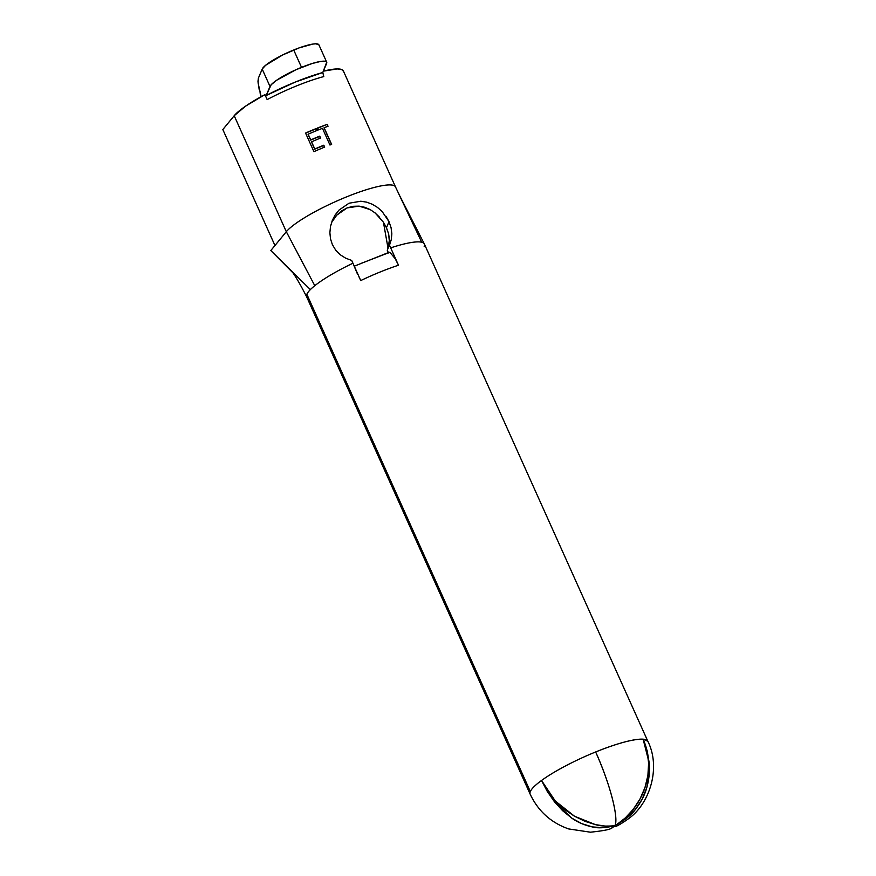 <?xml version="1.0" encoding="UTF-8"?>
<svg xmlns="http://www.w3.org/2000/svg" width="876" height="876" viewBox="0 0 876 876"><rect width="100%" height="100%" fill="white"/><g stroke="black" fill="none" stroke-linecap="round" stroke-linejoin="round"><path stroke-width="1.31" d="M357.463 274.068L352.94 263.205A64.506 11.87 155.8 0 0 314.78 285.696L286.321 231.713A60.882 11.202 -24.2 0 1 345.286 197.407A60.882 11.202 -24.2 0 1 395.492 186.927A60.882 11.202 -24.2 0 1 395.623 187.289A60.882 11.202 155.8 0 0 346.25 197.012A60.882 11.202 155.8 0 0 286.321 231.713L274.954 245.521L222.832 129.538L234.199 115.731L245.598 106.138L264.924 94.63L267.158 99.59A60.882 11.202 155.8 0 1 323.781 76.584L322.795 72.5A64.331 11.837 -24.2 0 0 266.173 95.517L270.005 86.461L262.198 69.094L258.376 78.15L262.198 69.094A31.131 5.727 155.8 0 1 293.712 49.987L301.519 67.353L293.712 49.987A31.131 5.727 155.8 0 1 318.897 44.829L315.831 43.8L312.798 44.074L299.176 47.884L282.641 54.969L265.581 65.306L262.198 69.094L270.005 86.461A31.131 5.727 -24.2 0 1 301.519 67.353A31.131 5.727 -24.2 0 1 326.704 62.196A31.131 5.727 -24.2 0 1 326.617 63.455L322.795 72.5L295.311 82.048L266.173 95.517L271.166 84.753L276.553 80.296L295.935 69.741L312.108 63.532L320.594 61.44L325.697 61.419L326.704 62.185L322.795 72.5L323.781 76.584A60.882 11.202 155.8 0 0 267.158 99.59L264.924 94.63A60.882 11.202 155.8 0 0 234.199 115.731L286.321 231.713L314.78 285.696A64.506 11.87 -24.2 0 1 352.94 263.205L351.692 260.446L345.659 258.179L340.249 254.763L335.771 250.24L332.398 244.678L330.504 238.852L329.88 232.688L330.493 226.49L332.475 220.018M359.116 277.134L360.748 280.572A64.506 11.87 -24.2 0 1 398.492 265.231A64.506 11.87 155.8 0 0 360.748 280.572L351.692 260.446L345.659 258.179L340.249 254.763L335.771 250.24L332.398 244.678L330.504 238.852L329.88 232.688L330.493 226.49L332.267 220.533L335.103 215.014L338.935 210.131L349.02 203.221L360.835 201.228L366.737 202.17L372.322 204.272L377.49 207.415L382.111 211.477L389.021 221.672L386.458 227.727L383.37 222.154L375.103 212.923L370.22 209.616L364.832 207.294L359.072 206.134L353.039 206.298L347.082 207.93L341.53 210.963L336.712 215.189L331.511 222.603M310.378 289.595L270.804 250.547L286.321 231.713L234.199 115.731L222.832 129.538L274.954 245.521L270.804 250.547L292.858 272.732C296.493 277.845 301.114 285.937 306.731 296.986A64.506 11.87 -24.2 0 1 306.852 294.281A64.506 11.87 -24.2 0 1 314.78 285.696A64.506 11.87 155.8 0 0 306.852 294.281A64.506 11.87 155.8 0 0 306.677 296.887L530.155 794.149A64.506 11.87 -24.2 0 1 530.33 791.543L306.852 294.281L530.33 791.543A64.506 11.87 155.8 0 0 530.155 794.149C538.16 811.143 550.993 822.728 568.644 828.926L590.457 832.2C603.006 830.875 610.024 829.528 611.514 828.159M385.998 216.284L389.021 221.672L391.079 227.727L391.846 233.793L391.287 239.641L389.448 245.105L390.685 247.864A64.506 11.87 -24.2 0 1 421.728 242.236A64.506 11.87 155.8 0 1 424.356 243.999L647.835 741.26L643.126 739.191C633.545 738.895 617.722 743.155 595.647 751.958C609.63 782.64 618.905 817.921 614.985 825.542L614.799 825.948A64.506 12.308 -112.1 0 0 614.985 825.542A64.506 12.308 -112.1 0 0 595.647 751.958A64.506 11.87 155.8 0 0 541.521 780.483A64.506 11.87 155.8 0 0 530.33 791.543A64.506 11.87 -24.2 0 1 541.521 780.483L555.307 801.047L574.503 816.224L595.417 824.623C600.52 826.09 606.674 826.462 613.901 825.74L613.561 825.98C604.484 828.05 597.377 828.357 592.231 826.9C584.434 825.203 577.623 822.279 571.809 818.151L554.377 801.671L541.521 780.483A64.506 11.87 -24.2 0 1 595.647 751.958A64.506 11.87 -24.2 0 1 643.126 739.191L649.236 763.171C649.926 771.176 649.094 779.355 646.751 787.732C644.769 795.036 641.002 802.241 635.461 809.369C632.045 814.275 625.727 819.421 616.518 824.776L616.299 824.765C624.281 819.301 629.986 814.1 633.381 809.172C638.757 802.044 642.612 794.839 644.966 787.568C647.714 779.213 648.93 771.055 648.623 763.073C648.306 754.586 646.477 746.626 643.126 739.191A64.506 11.87 -24.2 0 1 647.835 741.26C661.161 767.77 649.762 803.774 628.53 818.688C622.19 823.199 617.668 825.893 614.952 826.758M424.302 243.889L399.007 194.406L421.728 242.236L395.492 186.906L343.37 70.945A60.882 11.202 155.8 0 0 323.364 71.153L337.15 68.93L341.607 69.5L343.501 71.306M323.813 145.197L324.668 147.102A60.882 11.202 155.8 0 0 313.926 151.668L305.56 133.064A60.882 11.202 -24.2 0 1 316.313 128.498L317.167 130.404A60.882 11.202 155.8 0 0 308.144 134.203L310.717 139.93A60.882 11.202 -24.2 0 1 319.74 136.13L320.594 138.036A60.882 11.202 155.8 0 0 311.571 141.835L314.791 148.997A60.882 11.202 -24.2 0 1 323.813 145.197A60.882 11.202 155.8 0 0 314.791 148.997L311.571 141.835A60.882 11.202 -24.2 0 1 320.594 138.036L319.74 136.13A60.882 11.202 155.8 0 0 310.717 139.93L308.144 134.203A60.882 11.202 -24.2 0 1 317.167 130.404L316.313 128.498A60.882 11.202 155.8 0 0 305.56 133.064L313.926 151.668A60.882 11.202 -24.2 0 1 324.668 147.102L323.813 145.197M327.175 124.359L328.04 126.264A60.882 11.202 155.8 0 0 324.12 127.699L331.632 144.398A60.882 11.202 155.8 0 0 329.956 145.022L322.456 128.334A60.882 11.202 155.8 0 0 318.371 129.922L317.517 128.016A60.882 11.202 -24.2 0 1 327.175 124.359A60.882 11.202 155.8 0 0 317.517 128.016L318.371 129.922A60.882 11.202 -24.2 0 1 322.456 128.334L329.956 145.022A60.882 11.202 -24.2 0 1 331.632 144.398L324.12 127.699A60.882 11.202 -24.2 0 1 328.04 126.264L327.175 124.359L317.616 128.246L327.175 124.359M424.181 246.605A64.506 11.87 -24.2 0 0 424.334 243.944A64.506 11.87 -24.2 0 0 421.728 242.236A64.506 11.87 155.8 0 0 390.685 247.864L398.492 265.231L395.218 258.727L389.864 252.277L360.332 263.687M389.404 242.017L388.626 233.859L386.042 226.84M379.647 217.281L374.567 212.496M370.22 209.616L359.072 206.134L347.082 207.93L336.712 215.189M335.103 215.014L338.935 210.131L349.02 203.221L360.835 201.228L366.737 202.17M611.393 828.203L614.525 826.057L612.039 827.929M383.436 222.241L388.057 248.379L383.436 222.241M613.561 825.98L605.228 826.101L595.417 824.623L585.037 821.338L574.503 816.224L564.44 809.424L555.307 801.047L547.544 791.302L541.521 780.483L547.27 791.433L554.377 801.671L562.589 810.683L571.809 818.151L581.741 823.637L592.231 826.9L602.94 827.721L613.561 825.98M616.518 824.776L625.355 817.888L633.381 809.172L640.049 798.912L644.966 787.568L647.901 775.435L648.623 763.073L647.025 750.809L643.126 739.191L647.2 750.874L649.236 763.171L649.105 775.599L646.751 787.732L642.163 799.153L635.461 809.369L626.789 818.053L616.518 824.776M388.046 248.423L389.448 239.663L388.626 233.859L386.458 227.727L389.021 221.672M391.079 227.727L391.846 233.793L391.287 239.641L387.269 250.24L388.528 252.989M389.831 244.24L387.269 250.24M397.343 262.778L389.448 245.105M261.125 96.535L258.07 82.881L258.376 78.15L257.982 81.304L259.154 89.363M261.168 96.667L260.008 92.779M305.593 133.13L316.313 128.498L316.915 130.502L316.17 128.827L305.593 133.13M308.078 134.378L310.641 140.105L319.74 136.13L320.353 138.134L319.598 136.47L310.641 140.105L308.078 134.378M311.506 142.011L314.725 149.172L323.671 145.525L324.427 147.201L323.671 145.525L314.725 149.172L311.506 142.011M324.043 127.885L331.489 144.452L324.043 127.885M354.276 266.184L389.229 252.244M318.897 44.829L326.704 62.196"/></g></svg>
